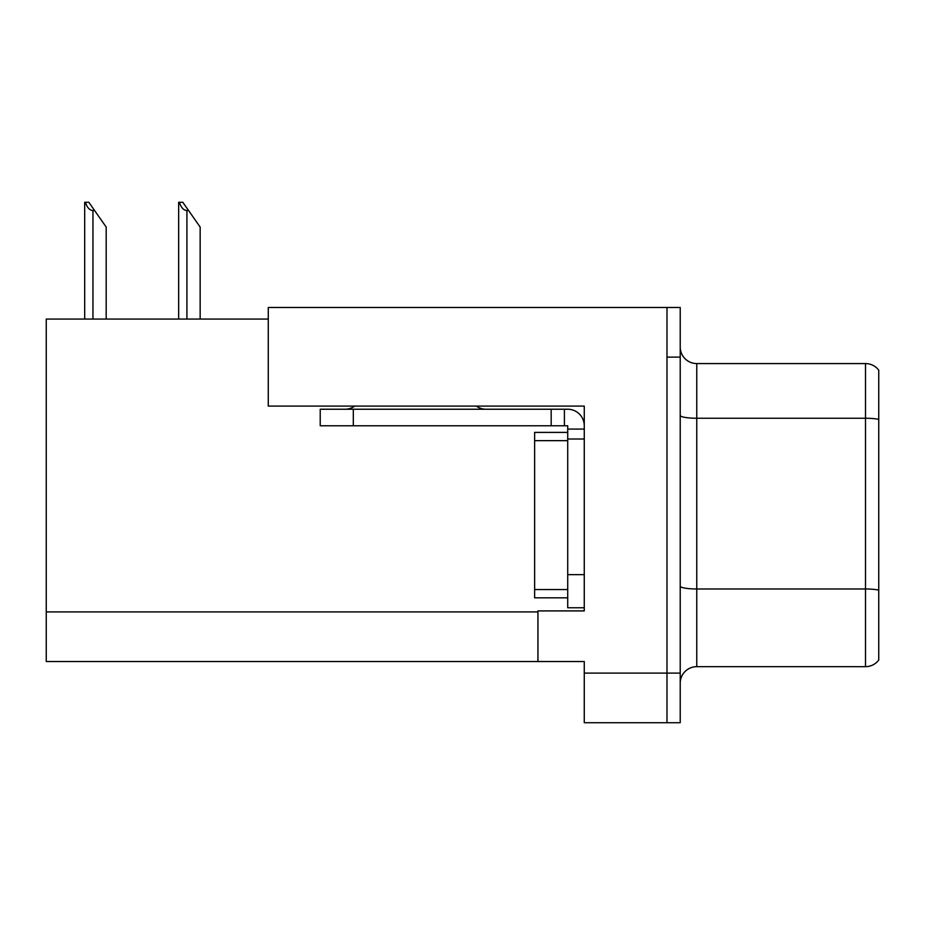 <?xml version="1.0" encoding="UTF-8"?>
<svg xmlns="http://www.w3.org/2000/svg" width="925" height="925" viewBox="0 0 925 925"><rect width="100%" height="100%" fill="white"/><g stroke="black" fill="none" stroke-linecap="round" stroke-linejoin="round"><path stroke-width="1.39" d="M268.273 319.067L46.25 319.067L46.25 661.525L584.265 661.525L584.265 722.737L680.222 722.737L680.222 307.482L268.273 307.482L268.273 406.087L584.265 406.087L584.265 439.005L567.719 439.005L567.719 425.778L551.173 425.778L551.173 409.232L567.719 409.232A16.546 16.546 0 0 1 584.265 425.778M584.265 439.005L584.265 574.668L567.719 574.668L567.719 607.76L584.265 607.76L584.265 574.668L584.265 610.905L537.945 610.905L537.945 661.525M680.222 357.119L666.983 357.119L666.983 722.737L666.983 307.482M878.75 370.185A16.546 16.546 0 0 0 865.511 363.571A16.546 16.546 0 0 1 878.75 370.185L878.75 660.034A16.546 16.546 0 0 1 865.511 666.659L696.768 666.659A16.546 16.546 0 0 0 680.222 683.193M878.75 420.551L878.75 660.034M878.75 419.395A16.546 2.868 180 0 0 865.511 418.25L865.511 363.571L696.768 363.571A16.546 16.546 0 0 1 680.222 347.025A16.546 16.546 0 0 0 696.768 363.571L696.768 666.659M179.427 202.263L182.78 202.263L188.573 210.53L186.919 210.53C183.508 210.264 181.011 207.512 179.427 202.263L178.652 202.263L178.652 319.067M200.158 319.067L200.158 227.076L188.573 210.53M85.458 202.263L88.812 202.263L94.604 210.53L92.951 210.53C89.54 210.264 87.031 207.512 85.458 202.263L84.684 202.263L84.684 319.067M106.19 319.067L106.19 227.076L94.604 210.53M354.738 406.087A16.546 16.546 0 0 1 345.037 409.232M476.294 406.087A16.546 16.546 0 0 0 485.995 409.232M551.173 425.778L320.223 425.778L320.223 409.232L551.173 409.232M567.719 607.76L584.265 607.76M564.412 425.778L564.412 409.232M584.265 429.084L567.719 429.084M567.719 574.668L567.719 432.391L534.627 432.391L534.627 440.658L567.719 440.658M567.719 597.827L534.627 597.827L534.627 440.658M584.265 673.111L680.222 673.111M46.25 611.899L537.945 611.899M878.75 590.138A16.546 2.868 180 0 0 865.511 588.982L865.511 418.25L696.768 418.25A16.546 2.868 0 0 1 680.222 415.383M865.511 666.659L865.511 588.982L696.768 588.982A16.546 2.868 0 0 1 680.222 586.115M186.919 319.067L186.919 210.53M92.951 319.067L92.951 210.53M353.304 425.778L353.304 409.232M534.627 589.56L567.719 589.56"/></g></svg>
